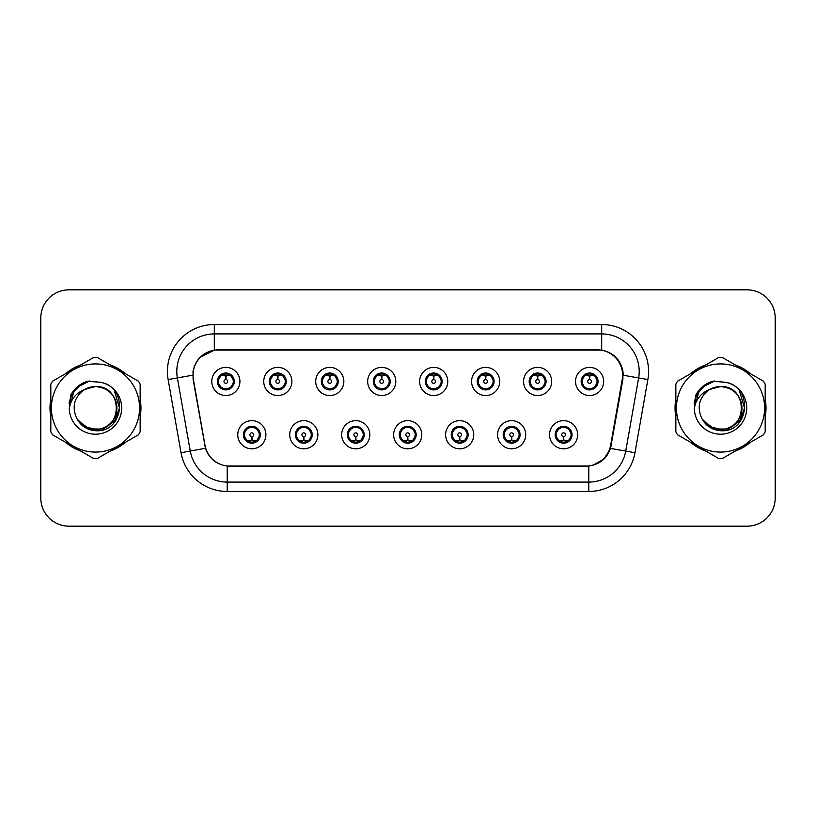 <?xml version="1.0" encoding="UTF-8"?>
<svg xmlns="http://www.w3.org/2000/svg" width="816" height="816" viewBox="0 0 816 816"><rect width="100%" height="100%" fill="white"/><g stroke="black" fill="none" stroke-linecap="round" stroke-linejoin="round"><path stroke-width="1.22" d="M317.863 434.734A14.066 14.066 0 0 1 303.797 448.8A14.066 14.066 0 0 1 289.731 434.734A14.066 14.066 0 0 1 303.797 420.658A14.066 14.066 0 0 1 317.863 434.734M295.351 434.734A8.446 8.446 0 0 0 303.797 443.17A8.446 8.446 0 0 0 312.232 434.734A8.446 8.446 0 0 0 303.797 426.289A8.446 8.446 0 0 0 295.351 434.734L298.625 440.171A7.507 7.507 0 0 1 298.625 429.287L295.433 434.734M369.821 434.734A14.066 14.066 0 0 1 355.756 448.8A14.066 14.066 0 0 1 341.69 434.734A14.066 14.066 0 0 1 355.756 420.658A14.066 14.066 0 0 1 369.821 434.734M347.32 434.734A8.446 8.446 0 0 0 355.756 443.17A8.446 8.446 0 0 0 364.201 434.734A8.446 8.446 0 0 0 355.756 426.289A8.446 8.446 0 0 0 347.32 434.734L350.594 440.171A7.507 7.507 0 0 1 350.594 429.287L347.392 434.734M421.79 434.734A14.066 14.066 0 0 1 407.714 448.8A14.066 14.066 0 0 1 393.649 434.734A14.066 14.066 0 0 1 407.714 420.658A14.066 14.066 0 0 1 421.79 434.734M399.279 434.734A8.446 8.446 0 0 0 407.714 443.17A8.446 8.446 0 0 0 416.16 434.734A8.446 8.446 0 0 0 407.714 426.289A8.446 8.446 0 0 0 399.279 434.734L402.553 440.171A7.507 7.507 0 0 1 402.553 429.287L399.35 434.734M473.749 434.734A14.066 14.066 0 0 1 459.683 448.8A14.066 14.066 0 0 1 445.607 434.734A14.066 14.066 0 0 1 459.683 420.658A14.066 14.066 0 0 1 473.749 434.734M451.238 434.734A8.446 8.446 0 0 0 459.683 443.17A8.446 8.446 0 0 0 468.119 434.734A8.446 8.446 0 0 0 459.683 426.289A8.446 8.446 0 0 0 451.238 434.734L454.512 440.171A7.507 7.507 0 0 1 454.512 429.287L451.319 434.734M525.708 434.734A14.066 14.066 0 0 1 511.642 448.8A14.066 14.066 0 0 1 497.576 434.734A14.066 14.066 0 0 1 511.642 420.658A14.066 14.066 0 0 1 525.708 434.734M503.197 434.734A8.446 8.446 0 0 0 511.642 443.17A8.446 8.446 0 0 0 520.088 434.734A8.446 8.446 0 0 0 511.642 426.289A8.446 8.446 0 0 0 503.197 434.734L506.471 440.171A7.507 7.507 0 0 1 506.471 429.287L503.278 434.734M577.667 434.734A14.066 14.066 0 0 1 563.601 448.8A14.066 14.066 0 0 1 549.535 434.734A14.066 14.066 0 0 1 563.601 420.658A14.066 14.066 0 0 1 577.667 434.734M555.166 434.734A8.446 8.446 0 0 0 563.601 443.17A8.446 8.446 0 0 0 572.047 434.734A8.446 8.446 0 0 0 563.601 426.289A8.446 8.446 0 0 0 555.166 434.734L558.44 440.171A7.507 7.507 0 0 1 558.44 429.287L555.237 434.734M265.904 434.734A14.066 14.066 0 0 1 251.838 448.8A14.066 14.066 0 0 1 237.762 434.734A14.066 14.066 0 0 1 251.838 420.658A14.066 14.066 0 0 1 265.904 434.734M243.392 434.734A8.446 8.446 0 0 0 251.838 443.17A8.446 8.446 0 0 0 260.273 434.734A8.446 8.446 0 0 0 251.838 426.289A8.446 8.446 0 0 0 243.392 434.734L246.667 440.171A7.507 7.507 0 0 1 246.667 429.287L243.474 434.734M291.883 381.46A14.066 14.066 0 0 1 277.817 395.525A14.066 14.066 0 0 1 263.741 381.46A14.066 14.066 0 0 1 277.817 367.384A14.066 14.066 0 0 1 291.883 381.46M269.372 381.46A8.446 8.446 0 0 0 277.817 389.895A8.446 8.446 0 0 0 286.253 381.46A8.446 8.446 0 0 0 277.817 373.014A8.446 8.446 0 0 0 269.372 381.46L272.646 386.896A7.507 7.507 0 0 1 272.656 376.003L269.453 381.47M343.842 381.46A14.066 14.066 0 0 1 329.776 395.525A14.066 14.066 0 0 1 315.71 381.46A14.066 14.066 0 0 1 329.776 367.384A14.066 14.066 0 0 1 343.842 381.46M321.331 381.46A8.446 8.446 0 0 0 329.776 389.895A8.446 8.446 0 0 0 338.222 381.46A8.446 8.446 0 0 0 329.776 373.014A8.446 8.446 0 0 0 321.331 381.46L324.615 386.896A7.507 7.507 0 0 1 324.625 376.003L321.412 381.47M395.811 381.46A14.066 14.066 0 0 1 381.735 395.525A14.066 14.066 0 0 1 367.669 381.46A14.066 14.066 0 0 1 381.735 367.384A14.066 14.066 0 0 1 395.811 381.46M373.3 381.46A8.446 8.446 0 0 0 381.735 389.895A8.446 8.446 0 0 0 390.181 381.46A8.446 8.446 0 0 0 381.735 373.014A8.446 8.446 0 0 0 373.3 381.46L376.574 386.896A7.507 7.507 0 0 1 376.584 376.003L373.371 381.47M447.77 381.46A14.066 14.066 0 0 1 433.704 395.525A14.066 14.066 0 0 1 419.628 381.46A14.066 14.066 0 0 1 433.704 367.384A14.066 14.066 0 0 1 447.77 381.46M425.258 381.46A8.446 8.446 0 0 0 433.704 389.895A8.446 8.446 0 0 0 442.139 381.46A8.446 8.446 0 0 0 433.704 373.014A8.446 8.446 0 0 0 425.258 381.46L428.533 386.896A7.507 7.507 0 0 1 428.543 376.003L425.34 381.47M499.729 381.46A14.066 14.066 0 0 1 485.663 395.525A14.066 14.066 0 0 1 471.587 381.46A14.066 14.066 0 0 1 485.663 367.384A14.066 14.066 0 0 1 499.729 381.46M477.217 381.46A8.446 8.446 0 0 0 485.663 389.895A8.446 8.446 0 0 0 494.098 381.46A8.446 8.446 0 0 0 485.663 373.014A8.446 8.446 0 0 0 477.217 381.46L480.491 386.896A7.507 7.507 0 0 1 480.502 376.003A7.507 7.507 0 0 0 478.156 381.46M551.687 381.46A14.066 14.066 0 0 1 537.622 395.525A14.066 14.066 0 0 1 523.556 381.46A14.066 14.066 0 0 1 537.622 367.384A14.066 14.066 0 0 1 551.687 381.46M529.176 381.46A8.446 8.446 0 0 0 537.622 389.895A8.446 8.446 0 0 0 546.067 381.46A8.446 8.446 0 0 0 537.622 373.014A8.446 8.446 0 0 0 529.176 381.46L532.46 386.896A7.507 7.507 0 0 1 532.471 376.003A7.507 7.507 0 0 0 530.114 381.46M603.656 381.46A14.066 14.066 0 0 1 589.58 395.525A14.066 14.066 0 0 1 575.515 381.46A14.066 14.066 0 0 1 589.58 367.384A14.066 14.066 0 0 1 603.656 381.46M581.145 381.46A8.446 8.446 0 0 0 589.58 389.895A8.446 8.446 0 0 0 598.026 381.46A8.446 8.446 0 0 0 589.58 373.014A8.446 8.446 0 0 0 581.145 381.46L584.419 386.896A7.507 7.507 0 0 1 584.429 376.003L581.216 381.47M239.924 381.46A14.066 14.066 0 0 1 225.859 395.525A14.066 14.066 0 0 1 211.783 381.46A14.066 14.066 0 0 1 225.859 367.384A14.066 14.066 0 0 1 239.924 381.46M217.413 381.46A8.446 8.446 0 0 0 225.859 389.895A8.446 8.446 0 0 0 234.294 381.46A8.446 8.446 0 0 0 225.859 373.014A8.446 8.446 0 0 0 217.413 381.46L220.687 386.896A7.507 7.507 0 0 1 220.697 376.003L217.495 381.47M193.412 379.573A25.327 25.327 0 0 1 218.351 349.85L597.271 349.85A25.327 25.327 0 0 1 622.21 379.573L610.633 445.23A25.327 25.327 0 0 1 585.694 466.15L229.928 466.15A25.327 25.327 0 0 1 204.989 445.23L193.412 379.573M50.816 399.401A45.492 45.492 0 0 0 50.816 416.599M65.698 442.384A45.492 45.492 0 0 0 80.6 450.983M110.364 450.983A45.492 45.492 0 0 0 125.266 442.384M140.148 416.599A45.492 45.492 0 0 0 140.148 399.401M675.852 399.401A45.492 45.492 0 0 0 675.852 416.599M690.734 442.384A45.492 45.492 0 0 0 705.636 450.983M735.4 450.983A45.492 45.492 0 0 0 750.302 442.384M765.184 416.599A45.492 45.492 0 0 0 765.184 399.401M193.025 371.423C195.452 359.683 202.552 352.594 214.312 350.125L601.688 350.125C613.428 352.573 620.527 359.672 622.975 371.423L622.873 379.573L610.521 448.412C606.818 458.612 599.566 464.488 588.785 466.038L227.215 466.038C216.454 464.508 209.212 458.633 205.479 448.412L193.127 379.573L193.025 371.423M200.318 357.112L214.516 350.095M168.137 379.562A46.9 46.9 0 0 1 214.312 324.523L601.688 324.523A46.9 46.9 0 0 1 647.863 379.562L634.97 452.727A46.9 46.9 0 0 1 588.785 491.477L227.215 491.477A46.9 46.9 0 0 1 181.03 452.727L168.137 379.562L177.368 377.93A37.516 37.516 0 0 1 214.312 333.907L601.688 333.907A37.516 37.516 0 0 1 638.632 377.93L625.729 451.095A37.516 37.516 0 0 1 588.785 482.093L227.215 482.093A37.516 37.516 0 0 1 190.271 451.095L177.368 377.93A37.516 37.516 0 0 1 176.797 371.423M601.688 324.523L601.688 350.125C613.428 352.573 620.527 359.672 622.975 371.423L623.251 375.227L647.863 379.562M229.643 466.15L227.215 466.038L227.215 491.477M588.785 491.477L588.785 466.038L586.357 466.15M610.47 448.565L603.86 459.122L592.977 465.263M611.296 445.23L611.143 446.026M181.03 452.727L205.428 448.249M204.857 446.026L204.704 445.23M177.368 377.93L192.749 375.176M125.266 373.616A45.492 45.492 0 0 0 110.364 365.017M80.6 365.017A45.492 45.492 0 0 0 65.698 373.616M750.302 373.616A45.492 45.492 0 0 0 735.4 365.017M705.636 365.017A45.492 45.492 0 0 0 690.734 373.616M775.2 317.954A28.142 28.142 0 0 0 747.058 289.823L68.942 289.823A28.142 28.142 0 0 0 40.8 317.954L40.8 498.046A28.142 28.142 0 0 0 68.942 526.177L747.058 526.177A28.142 28.142 0 0 0 775.2 498.046L775.2 317.954L775.2 498.046M40.8 317.954L40.8 498.046M747.058 289.823L68.942 289.823M68.942 526.177L747.058 526.177M224.992 375.727L225.604 375.839L225.777 379.583A1.877 1.877 180 0 0 223.982 381.5A1.877 1.877 180 0 0 225.859 383.336A1.877 1.877 180 0 0 227.725 381.5A1.877 1.877 180 0 0 225.94 379.583L226.103 375.829L226.715 375.727M229.928 375.156L226.093 376.023M233.356 381.46A7.507 7.507 0 0 1 231.02 386.896L234.212 381.46L231.02 376.013A7.507 7.507 0 0 1 233.356 381.46M226.185 373.963L227.766 374.197A7.507 7.507 0 0 1 227.827 374.218L228.215 373.351M222.727 374.636L225.522 373.963L225.491 373.259M227.307 373.136L226.644 373.993L231.02 376.013C234.1 379.644 234.11 383.275 231.02 386.896L227.827 388.702L228.215 389.558M227.307 389.773L226.909 388.885L227.827 388.702M226.909 388.885L227.062 389.813L226.909 388.885M227.858 388.691L223.655 388.63M224.4 389.773L225.063 388.916L223.88 388.702L223.492 389.558M224.4 373.136L224.798 374.024L220.687 376.013C217.607 379.634 217.607 383.265 220.687 386.896L223.88 388.702M224.798 374.024L224.645 373.106L224.798 374.024M225.614 376.023L221.779 375.156M252.695 440.467L252.083 440.354L251.92 436.601A1.877 1.877 -0 0 0 253.705 434.683A1.877 1.877 -0 0 0 251.838 432.857A1.877 1.877 -0 0 0 249.961 434.683A1.877 1.877 -0 0 0 251.756 436.601L251.593 440.354L250.971 440.467M247.758 441.028L251.593 440.171M253.286 443.047L252.889 442.16L256.999 440.171C260.09 436.55 260.09 432.919 256.999 429.287A7.507 7.507 0 0 1 256.989 440.181L260.202 434.714L256.999 429.287L253.807 427.492L254.194 426.625M251.512 442.221L249.92 441.986A7.507 7.507 0 0 1 249.859 441.966L249.482 442.833M254.959 441.548L252.164 442.231L252.195 442.925M250.379 443.047L251.042 442.19L246.667 440.171C243.586 436.54 243.586 432.908 246.667 429.287L249.859 427.492L254.031 427.553M250.379 426.411L250.777 427.298L249.859 427.492L249.482 426.625M250.777 427.298L250.624 426.38L250.777 427.298M253.286 426.411L252.623 427.268M253.807 427.492L252.634 427.268M252.634 442.19L253.042 443.088L252.623 442.19M252.073 440.171L255.908 441.028M276.95 375.727L277.573 375.839L277.736 379.583A1.877 1.877 180 0 0 275.941 381.5A1.877 1.877 180 0 0 277.817 383.336A1.877 1.877 180 0 0 279.684 381.5A1.877 1.877 180 0 0 277.899 379.583L278.062 375.829L278.674 375.727M281.897 375.156L278.052 376.023M285.314 381.46A7.507 7.507 0 0 1 282.979 386.896L286.181 381.46L282.979 376.013A7.507 7.507 0 0 1 285.314 381.46M278.144 373.963L279.725 374.197A7.507 7.507 0 0 1 279.786 374.218L280.174 373.351M274.686 374.636L277.491 373.963L277.46 373.259M279.266 373.136L278.613 373.993L279.021 373.106L278.613 373.993L282.979 376.013C286.069 379.644 286.069 383.275 282.979 386.896L279.786 388.702L280.174 389.558M279.266 389.773L278.868 388.885L279.786 388.702M278.868 388.885L279.021 389.813L278.868 388.885M279.817 388.691L275.624 388.63M276.359 389.773L277.022 388.916L275.849 388.702L275.461 389.558M276.359 373.136L276.757 374.024L272.646 376.013C269.566 379.634 269.566 383.265 272.646 386.896L275.849 388.702M276.757 374.024L276.604 373.106L276.757 374.024M277.573 376.023A5.437 5.437 0 0 1 277.583 376.023L273.737 375.156M328.909 375.727L329.531 375.839L329.695 379.583A1.877 1.877 180 0 0 327.899 381.5A1.877 1.877 180 0 0 329.776 383.336A1.877 1.877 180 0 0 331.653 381.5A1.877 1.877 180 0 0 329.858 379.583L330.021 375.829L330.643 375.727M333.856 375.156L330.011 376.023M337.283 381.46A7.507 7.507 0 0 1 334.948 386.896L338.14 381.46L334.948 376.013A7.507 7.507 0 0 1 337.283 381.46M330.103 373.963L331.694 374.197A7.507 7.507 0 0 1 331.745 374.218L332.132 373.351M326.645 374.636L329.45 373.963L329.419 373.259M331.225 373.136L330.572 373.993L334.948 376.013C338.028 379.644 338.028 383.275 334.948 386.896L331.745 388.702L332.132 389.558M331.225 389.773L330.837 388.885L331.745 388.702M330.837 388.885L330.99 389.813L330.837 388.885M331.775 388.691L327.583 388.63M328.328 389.773L328.981 388.916L328.562 389.813M328.328 373.136L328.726 374.024L324.615 376.013C321.524 379.634 321.524 383.265 324.615 386.896L328.981 388.916L328.573 389.813M328.573 373.106L328.726 374.024L328.562 373.106M329.542 376.023L325.696 375.156M380.878 375.727L381.49 375.839L381.653 379.583A1.877 1.877 180 0 0 379.868 381.5A1.877 1.877 180 0 0 381.735 383.336A1.877 1.877 180 0 0 383.612 381.5A1.877 1.877 180 0 0 381.817 379.583L381.98 375.829L382.602 375.727M385.815 375.156L381.98 376.023M389.242 381.46A7.507 7.507 0 0 1 386.906 386.896L390.099 381.46L386.906 376.013A7.507 7.507 0 0 1 389.242 381.46M382.061 373.963L383.653 374.197A7.507 7.507 0 0 1 383.714 374.218L384.091 373.351M378.614 374.636L381.409 373.963L381.378 373.259M383.194 373.136L382.531 373.993L386.906 376.013C389.987 379.644 389.987 383.275 386.906 386.896L383.714 388.702L384.091 389.558M383.194 389.773L382.796 388.885L383.714 388.702M382.796 388.885L382.949 389.813L382.796 388.885M383.744 388.691L379.542 388.63M380.287 389.773L380.95 388.916M380.287 373.136L380.684 374.024L376.574 376.013C373.483 379.634 373.483 383.265 376.574 386.896L380.939 388.916M380.939 373.993L380.531 373.106L380.95 373.993M381.5 376.023L377.665 375.156M432.837 375.727L433.449 375.839L433.622 379.583A1.877 1.877 180 0 0 431.827 381.5A1.877 1.877 180 0 0 433.704 383.336A1.877 1.877 180 0 0 435.571 381.5A1.877 1.877 180 0 0 433.786 379.583L433.949 375.829L434.561 375.727M437.774 375.156L433.939 376.023M441.201 381.46A7.507 7.507 0 0 1 438.865 386.896L442.068 381.46L438.865 376.013A7.507 7.507 0 0 1 441.201 381.46M434.03 373.963L435.611 374.197A7.507 7.507 0 0 1 435.673 374.218L436.06 373.351M430.573 374.636L433.367 373.963L433.337 373.259M435.152 373.136L434.5 373.993L434.908 373.106M435.152 389.773L434.755 388.885L438.865 386.896C441.956 383.275 441.956 379.644 438.865 376.013L434.5 373.993M434.5 388.916L434.908 389.813M435.703 388.691L431.501 388.63M432.245 389.773L432.908 388.916L431.725 388.702L431.338 389.558M432.245 373.136L432.643 374.024L428.533 376.013C425.452 379.634 425.452 383.265 428.533 386.896L431.725 388.702M432.643 374.024L432.49 373.106L432.643 374.024M433.459 376.023L429.624 375.156M304.664 440.467L304.042 440.354L303.878 436.601A1.877 1.877 -0 0 0 305.674 434.683A1.877 1.877 -0 0 0 303.797 432.857A1.877 1.877 -0 0 0 301.92 434.683A1.877 1.877 -0 0 0 303.715 436.601L303.552 440.354L302.93 440.467M299.717 441.028L303.562 440.171M305.245 443.047L304.847 442.16L308.958 440.171C312.049 436.55 312.049 432.919 308.958 429.287A7.507 7.507 0 0 1 308.948 440.181L312.161 434.714L308.958 429.287L305.765 427.492L306.153 426.625M303.47 442.221L301.879 441.986A7.507 7.507 0 0 1 301.828 441.966L301.441 442.833M306.928 441.548L304.123 442.231L304.154 442.925M302.348 443.047L303.001 442.19L298.625 440.171C295.545 436.54 295.545 432.908 298.625 429.287L301.828 427.492L305.99 427.553M302.348 426.411L302.736 427.298L301.828 427.492L301.441 426.625M302.736 427.298L302.583 426.38L302.736 427.298M305.245 426.411L304.592 427.268L305.011 426.38M305.765 427.492L304.592 427.268L305 426.38M305 443.088L304.847 442.16L305.011 443.088M304.031 440.171L307.877 441.028M356.623 440.467L356 440.354L355.837 436.601A1.877 1.877 -0 0 0 357.632 434.683A1.877 1.877 -0 0 0 355.756 432.857A1.877 1.877 -0 0 0 353.889 434.683A1.877 1.877 -0 0 0 355.674 436.601L355.511 440.354L354.899 440.467M351.676 441.028L355.521 440.171M357.214 443.047L356.816 442.16L360.927 440.171C364.007 436.55 364.007 432.919 360.927 429.287A7.507 7.507 0 0 1 360.917 440.181L364.12 434.714L360.927 429.287L357.724 427.492L358.112 426.625M355.429 442.221L353.848 441.986A7.507 7.507 0 0 1 353.787 441.966L353.399 442.833M358.887 441.548L356.082 442.231L356.113 442.925M354.307 443.047L354.96 442.19L354.552 443.088L354.96 442.19L350.594 440.171C347.504 436.54 347.504 432.908 350.594 429.287L353.787 427.492L353.399 426.625M354.307 426.411L354.705 427.298L353.787 427.492M354.705 427.298L354.552 426.38L354.705 427.298M353.756 427.502L357.949 427.553M357.214 426.411L356.551 427.268L357.724 427.492M356.816 442.16L356.969 443.088L356.816 442.16M355.99 440.171L359.836 441.028M408.581 440.467L407.959 440.354L407.796 436.601A1.877 1.877 -0 0 0 409.591 434.683A1.877 1.877 -0 0 0 407.714 432.857A1.877 1.877 -0 0 0 405.848 434.683A1.877 1.877 -0 0 0 407.633 436.601L407.47 440.354L406.858 440.467M403.645 441.028L407.48 440.171M409.173 443.047L408.775 442.16L412.886 440.171C415.966 436.55 415.966 432.919 412.886 429.287A7.507 7.507 0 0 1 412.876 440.181L416.078 434.714L412.886 429.287L409.693 427.492L410.081 426.625M407.388 442.221L405.807 441.986A7.507 7.507 0 0 1 405.746 441.966L405.358 442.833M410.846 441.548L408.051 442.231L408.071 442.925M406.266 443.047L406.929 442.19L402.553 440.171C399.463 436.54 399.463 432.908 402.553 429.287L405.746 427.492L405.358 426.625M406.266 426.411L406.664 427.298L405.746 427.492M406.664 427.298L406.511 426.38L406.664 427.298M405.715 427.502L409.918 427.553M409.173 426.411L408.51 427.268L409.693 427.492M408.775 442.16L408.928 443.088L408.775 442.16M407.959 440.171L411.794 441.028M116.912 407.225A21.44 21.44 0 0 0 84.752 389.436C74.246 396.913 71.573 406.562 76.724 418.384L77.01 418.894A21.44 21.44 0 0 0 95.482 429.44C123.145 430.777 123.145 385.223 95.482 386.56L84.752 389.436L95.482 386.56C123.145 385.223 123.145 430.777 95.482 429.44A21.44 21.44 0 0 0 116.923 408C115.648 394.975 108.508 387.824 95.482 386.56C123.145 385.223 123.145 430.777 95.482 429.44C123.145 430.777 123.145 385.223 95.482 386.56C123.145 385.223 123.145 430.777 95.482 429.44C123.145 430.777 123.145 385.223 95.482 386.56C123.145 385.223 123.145 430.777 95.482 429.44L84.762 426.564L77.01 418.894L84.762 426.564L95.482 429.44L84.762 426.564L77.01 418.894L84.762 426.564L95.482 429.44L84.762 426.564L77.01 418.894L84.762 426.564L95.482 429.44L84.762 426.564L77.01 418.894C81.121 426.125 87.271 430.063 95.482 430.695C124.154 433.092 128.632 387.396 100.98 382.378L87.689 381.225C80.274 383.5 74.695 388.018 70.931 394.771L69.278 408.571A26.204 26.204 0 0 0 95.482 434.204A26.204 26.204 0 0 0 100.98 382.378M95.482 452.084A44.084 44.084 0 0 0 139.567 408A44.084 44.084 0 0 0 95.482 363.916A44.084 44.084 0 0 0 51.398 408A44.084 44.084 0 0 0 95.482 452.084M95.482 458.653A50.653 50.653 0 0 0 97.145 458.623L138.496 434.744A50.653 50.653 0 0 0 140.148 431.878L140.148 384.122A50.653 50.653 0 0 0 138.496 381.256L97.145 357.377A50.653 50.653 0 0 0 93.82 357.377L52.469 381.256A50.653 50.653 0 0 0 50.816 384.122L50.816 431.878A50.653 50.653 0 0 0 52.469 434.744L93.82 458.623A50.653 50.653 0 0 0 95.482 458.653M95.482 381.796L101.011 382.388M69.278 408.571C70.798 399.33 75.959 392.955 84.752 389.436M70.931 394.771L81.539 383.846L87.526 381.266L81.539 383.846L70.961 394.72L81.539 383.846L87.526 381.266L81.539 383.846L70.931 394.771L81.539 383.846L87.689 381.225L78.05 386.233M87.526 381.266L81.539 383.846L70.961 394.72L81.539 383.846L87.526 381.266L81.539 383.846L70.961 394.72M741.948 407.225A21.44 21.44 0 0 0 709.787 389.436C699.281 396.913 696.609 406.562 701.76 418.384L702.046 418.894A21.44 21.44 0 0 0 720.518 429.44C748.18 430.777 748.18 385.223 720.518 386.56L709.787 389.436L720.518 386.56C748.18 385.223 748.18 430.777 720.518 429.44A21.44 21.44 0 0 0 741.958 408C740.683 394.975 733.543 387.824 720.518 386.56C748.18 385.223 748.18 430.777 720.518 429.44C748.18 430.777 748.18 385.223 720.518 386.56C748.18 385.223 748.18 430.777 720.518 429.44C748.18 430.777 748.18 385.223 720.518 386.56C748.18 385.223 748.18 430.777 720.518 429.44L709.798 426.564L702.046 418.894L709.798 426.564L720.518 429.44L709.798 426.564L702.046 418.894L709.798 426.564L720.518 429.44L709.798 426.564L702.046 418.894L709.798 426.564L720.518 429.44L709.798 426.564L702.046 418.894C706.156 426.125 712.307 430.063 720.518 430.695C749.19 433.092 753.668 387.396 726.016 382.378L712.725 381.225C705.32 383.5 699.73 388.018 695.966 394.771L694.314 408.571A26.204 26.204 0 0 0 720.518 434.204A26.204 26.204 0 0 0 726.016 382.378L720.518 381.796M720.518 452.084A44.084 44.084 0 0 0 764.602 408A44.084 44.084 0 0 0 720.518 363.916A44.084 44.084 0 0 0 676.433 408A44.084 44.084 0 0 0 720.518 452.084M720.518 458.653A50.653 50.653 0 0 0 722.18 458.623L763.531 434.744A50.653 50.653 0 0 0 765.184 431.878L765.184 384.122A50.653 50.653 0 0 0 763.531 381.256L722.18 357.377A50.653 50.653 0 0 0 718.855 357.377L677.504 381.256A50.653 50.653 0 0 0 675.852 384.122L675.852 431.878A50.653 50.653 0 0 0 677.504 434.744L718.855 458.623A50.653 50.653 0 0 0 720.518 458.653M694.314 408.571C695.834 399.33 700.995 392.955 709.787 389.436M712.572 381.266L706.574 383.846L695.997 394.72L706.574 383.846L712.572 381.266L706.574 383.846L695.997 394.72L706.574 383.846L712.572 381.266L706.574 383.846L695.997 394.72L706.574 383.846L712.572 381.266L706.574 383.846L695.966 394.771L706.574 383.846L712.725 381.225L703.086 386.233M140.148 413.62A45.023 45.023 0 0 0 140.148 402.38M122.675 372.127A45.023 45.023 0 0 0 112.955 366.506M78.01 366.506A45.023 45.023 0 0 0 68.279 372.127M50.816 402.38A45.023 45.023 0 0 0 50.816 413.62M87.271 381.592L89.668 380.97L81.661 384.05L77.357 387.121L81.661 384.05L89.668 380.97L81.661 384.05L77.357 387.121L81.661 384.05L89.668 380.97L81.661 384.05L77.357 387.121L81.661 384.05L89.668 380.97L81.661 384.05L77.357 387.121L81.661 384.05L89.668 380.97L77.306 387.161L73.481 392.649L71.094 402.084M78.112 420.577L89.219 428.92L103.142 429.083L114.587 421.066L119.513 408L114.373 390.915M68.279 443.873A45.023 45.023 0 0 0 78.01 449.494M112.955 449.494A45.023 45.023 0 0 0 122.675 443.873M77.357 387.121L86.404 381.878M765.184 413.62A45.023 45.023 0 0 0 765.184 402.38M747.721 372.127A45.023 45.023 0 0 0 737.99 366.506M703.045 366.506A45.023 45.023 0 0 0 693.325 372.127M675.852 402.38A45.023 45.023 0 0 0 675.852 413.62M712.307 381.592L714.704 380.97L706.697 384.05L702.392 387.121L706.697 384.05L714.704 380.97L706.697 384.05L702.392 387.121L706.697 384.05L714.704 380.97L706.697 384.05L702.392 387.121L706.697 384.05L714.704 380.97L706.697 384.05L702.392 387.121L706.697 384.05L714.704 380.97L702.341 387.161L698.516 392.649L696.13 402.084M703.147 420.577L714.255 428.92L728.178 429.083L739.622 421.066L744.549 408L739.408 390.915M693.325 443.873A45.023 45.023 0 0 0 703.045 449.494M737.99 449.494A45.023 45.023 0 0 0 747.721 443.873M702.392 387.121L711.44 381.878M484.796 375.727L485.418 375.839L485.581 379.583A1.877 1.877 180 0 0 483.786 381.5A1.877 1.877 180 0 0 485.663 383.336A1.877 1.877 180 0 0 487.529 381.5A1.877 1.877 180 0 0 485.744 379.583L485.908 375.829L486.52 375.727M489.743 375.156L485.897 376.023M493.16 381.46A7.507 7.507 0 0 1 490.824 386.896L494.027 381.46L490.824 376.013A7.507 7.507 0 0 1 493.16 381.46M485.989 373.963L487.57 374.197A7.507 7.507 0 0 1 487.631 374.218L488.019 373.351M482.531 374.636L485.336 373.963L485.306 373.259M487.111 373.136L486.458 373.993L486.866 373.106L486.458 373.993L490.824 376.013C493.915 379.644 493.915 383.275 490.824 386.896L487.631 388.702L488.019 389.558M487.111 389.773L486.713 388.885L487.631 388.702M486.713 388.885L486.866 389.813L486.713 388.885M487.662 388.691L483.47 388.63M484.204 389.773L484.867 388.916L483.694 388.702L483.307 389.558M484.204 373.136L484.602 374.024L480.491 376.013C477.411 379.634 477.411 383.265 480.491 386.896L483.694 388.702M484.602 374.024L484.449 373.106L484.602 374.024M480.491 376.013L477.299 381.47M485.428 376.023L481.583 375.156M536.755 375.727L537.377 375.839L537.54 379.583A1.877 1.877 180 0 0 535.745 381.5A1.877 1.877 180 0 0 537.622 383.336A1.877 1.877 180 0 0 539.498 381.5A1.877 1.877 180 0 0 537.703 379.583L537.866 375.829L538.489 375.727M541.702 375.156L537.856 376.023M545.129 381.46A7.507 7.507 0 0 1 542.793 386.896L545.986 381.46L542.793 376.013A7.507 7.507 0 0 1 545.129 381.46M537.948 373.963L539.539 374.197A7.507 7.507 0 0 1 539.59 374.218L539.978 373.351M534.49 374.636L537.295 373.963L537.265 373.259M539.07 373.136L538.417 373.993L542.793 376.013C545.873 379.644 545.873 383.275 542.793 386.896L539.59 388.702L539.978 389.558M539.07 389.773L538.682 388.885L539.59 388.702M538.682 388.885L538.835 389.813L538.682 388.885M539.621 388.691L535.429 388.63M536.173 389.773L536.826 388.916L536.408 389.813L536.826 388.916L535.653 388.702L535.265 389.558M536.173 373.136L536.571 374.024L532.46 376.013C529.37 379.634 529.37 383.265 532.46 386.896L535.653 388.702M536.571 374.024L536.408 373.106L536.571 374.024M532.46 376.013L529.258 381.47M537.387 376.023L533.542 375.156M588.724 375.727L589.336 375.839L589.499 379.583A1.877 1.877 180 0 0 587.714 381.5A1.877 1.877 180 0 0 589.58 383.336A1.877 1.877 180 0 0 591.457 381.5A1.877 1.877 180 0 0 589.662 379.583L589.825 375.829L590.447 375.727M593.66 375.156L589.825 376.023M597.088 381.46A7.507 7.507 0 0 1 594.752 386.896L597.944 381.46L594.752 376.013A7.507 7.507 0 0 1 597.088 381.46M589.907 373.963L591.498 374.197A7.507 7.507 0 0 1 591.559 374.218L591.937 373.351M586.459 374.636L589.254 373.963L589.223 373.259M591.039 373.136L590.376 373.993L594.752 376.013C597.832 379.644 597.832 383.275 594.752 386.896L591.559 388.702L591.937 389.558M591.039 389.773L590.641 388.885L591.559 388.702M590.641 388.885L590.794 389.813L590.641 388.885M591.59 388.691L587.387 388.63M588.132 389.773L588.795 388.916L587.612 388.702L587.224 389.558M588.132 373.136L588.53 374.024L584.419 376.013C581.329 379.634 581.329 383.265 584.419 386.896L587.612 388.702M588.53 374.024L588.377 373.106L588.53 374.024M589.346 376.023L585.511 375.156M460.54 440.467L459.928 440.354L459.765 436.601A1.877 1.877 -0 0 0 461.55 434.683A1.877 1.877 -0 0 0 459.683 432.857A1.877 1.877 -0 0 0 457.807 434.683A1.877 1.877 -0 0 0 459.602 436.601L459.439 440.354L458.816 440.467M455.603 441.028L459.439 440.171M461.132 426.411L460.734 427.298L464.845 429.287C467.935 432.919 467.935 436.55 464.845 440.171L468.047 434.714L464.845 429.287A7.507 7.507 0 0 1 464.834 440.181A7.507 7.507 0 0 0 467.18 434.734M459.357 442.221L457.766 441.986A7.507 7.507 0 0 1 457.705 441.966L457.327 442.833M462.805 441.548L460.01 442.231L460.04 442.925M458.225 443.047L458.888 442.19L454.512 440.171C451.432 436.54 451.432 432.908 454.512 429.287L457.705 427.492L457.327 426.625M458.225 426.411L458.623 427.298L457.705 427.492M458.623 427.298L458.47 426.38L458.623 427.298M457.674 427.502L461.876 427.553M460.734 427.298L460.887 426.38L460.734 427.298M461.132 443.047L460.734 442.16L464.845 440.171M460.734 442.16L460.887 443.088L460.734 442.16M459.918 440.171L463.753 441.028M512.509 440.467L511.887 440.354L511.724 436.601A1.877 1.877 -0 0 0 513.519 434.683A1.877 1.877 -0 0 0 511.642 432.857A1.877 1.877 -0 0 0 509.765 434.683A1.877 1.877 -0 0 0 511.561 436.601L511.397 440.354L510.775 440.467M507.562 441.028L511.408 440.171M513.091 443.047L512.693 442.16L516.803 440.171C519.894 436.55 519.894 432.919 516.803 429.287A7.507 7.507 0 0 1 516.793 440.181L520.006 434.714L516.803 429.287L513.611 427.492L513.998 426.625M511.316 442.221L509.725 441.986A7.507 7.507 0 0 1 509.674 441.966L509.286 442.833M514.774 441.548L511.969 442.231L511.999 442.925M510.194 443.047L510.836 442.19L510.428 443.088M510.194 426.411L510.581 427.298L506.471 429.287C503.39 432.908 503.39 436.54 506.471 440.171L510.836 442.19M510.836 427.268L510.428 426.38M509.643 427.502L513.835 427.553M513.091 426.411L512.438 427.268L512.856 426.38L512.438 427.268L513.611 427.492M512.693 442.16L512.856 443.088L512.693 442.16M511.877 440.171L515.722 441.028M564.468 440.467L563.846 440.354L563.683 436.601A1.877 1.877 -0 0 0 565.478 434.683A1.877 1.877 -0 0 0 563.601 432.857A1.877 1.877 -0 0 0 561.734 434.683A1.877 1.877 -0 0 0 563.519 436.601L563.356 440.354L562.744 440.467M559.521 441.028L563.366 440.171M565.06 443.047L564.662 442.16L568.772 440.171C571.853 436.55 571.853 432.919 568.772 429.287A7.507 7.507 0 0 1 568.762 440.181L571.965 434.714L568.772 429.287L565.57 427.492L565.957 426.625M563.275 442.221L561.694 441.986A7.507 7.507 0 0 1 561.632 441.966L561.245 442.833M566.732 441.548L563.927 442.231L563.958 442.925M562.153 443.047L562.805 442.19L562.397 443.088L562.805 442.19L558.44 440.171C555.349 436.54 555.349 432.908 558.44 429.287L561.632 427.492L565.794 427.553M562.153 426.411L562.55 427.298L561.632 427.492L561.245 426.625M562.55 427.298L562.397 426.38L562.55 427.298M565.06 426.411L564.397 427.268L565.57 427.492M564.662 442.16L564.815 443.088L564.662 442.16M563.836 440.171L567.681 441.028M610.521 448.412L634.97 452.727M214.312 324.523L214.312 350.125M218.351 381.46A7.507 7.507 0 0 1 220.697 376.003M223.88 374.218L223.492 373.351M259.335 434.734A7.507 7.507 0 0 1 256.989 440.181M253.807 441.966L254.194 442.833M270.31 381.46A7.507 7.507 0 0 1 272.656 376.003M275.849 374.218L275.461 373.351M322.269 381.46A7.507 7.507 0 0 1 324.625 376.003M327.808 374.218L327.42 373.351M327.808 388.702L327.42 389.558M374.238 381.46A7.507 7.507 0 0 1 376.584 376.003M379.766 374.218L379.379 373.351M379.766 388.702L379.379 389.558M426.197 381.46A7.507 7.507 0 0 1 428.543 376.003M435.673 388.702L436.06 389.558M431.725 374.218L431.338 373.351M311.304 434.734A7.507 7.507 0 0 1 308.948 440.181M305.765 441.966L306.153 442.833M363.263 434.734A7.507 7.507 0 0 1 360.917 440.181M357.724 441.966L358.112 442.833M415.222 434.734A7.507 7.507 0 0 1 412.876 440.181M409.693 441.966L410.081 442.833M73.481 392.649A26.826 26.826 0 0 0 69.085 403.206M698.516 392.649A26.826 26.826 0 0 0 694.12 403.206M483.694 374.218L483.307 373.351M535.653 374.218L535.265 373.351M582.083 381.46A7.507 7.507 0 0 1 584.429 376.003M587.612 374.218L587.224 373.351M461.652 441.966L462.04 442.833M461.652 427.492L462.04 426.625M519.149 434.734A7.507 7.507 0 0 1 516.793 440.181M509.674 427.492L509.286 426.625M513.611 441.966L513.998 442.833M571.108 434.734A7.507 7.507 0 0 1 568.762 440.181M565.57 441.966L565.957 442.833M434.897 373.106L434.489 373.993M434.489 388.916L434.897 389.813M510.439 443.088L510.847 442.19M510.847 427.268L510.439 426.38"/></g></svg>
